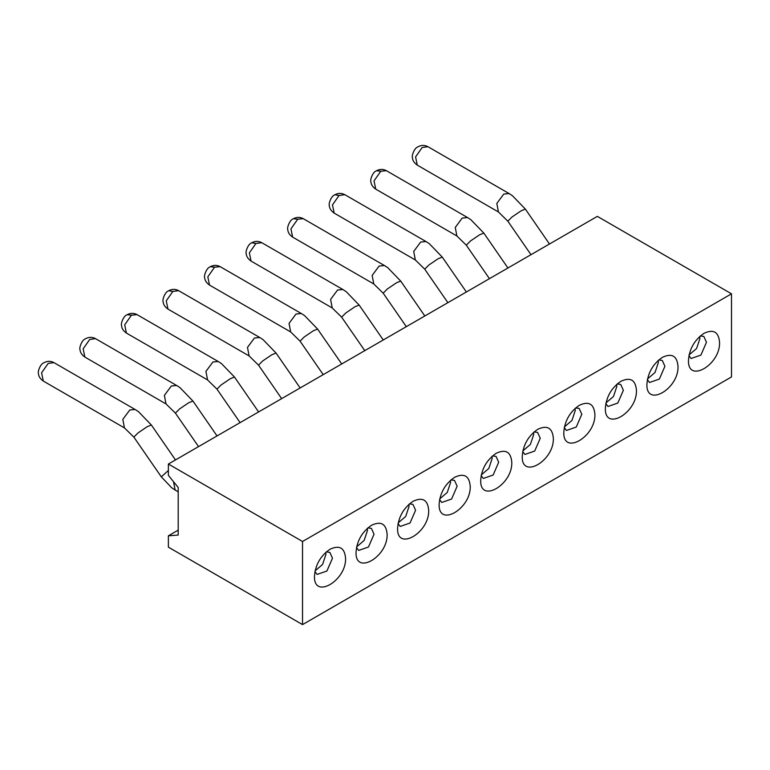 <?xml version="1.0" encoding="UTF-8"?>
<svg xmlns="http://www.w3.org/2000/svg" width="770" height="770" viewBox="0 0 770 770"><rect width="100%" height="100%" fill="white"/><g stroke="black" fill="none" stroke-linecap="round" stroke-linejoin="round"><path stroke-width="1.16" d="M719.555 342.275C718.631 331.909 713.453 328.915 704.011 333.304L704.011 333.304C694.578 339.82 689.391 348.791 688.476 360.225L688.476 360.225C687.514 383.932 720.518 364.874 719.555 342.275M700.286 335.98L703.838 336.452L706.465 342.275L700.912 355.086L691.104 358.493L688.929 355.663M678.004 366.27C677.08 355.904 671.902 352.91 662.46 357.299L662.46 357.299C653.018 363.806 647.84 372.786 646.916 384.22L646.916 384.211C645.953 407.927 678.967 388.869 678.004 366.27M658.735 359.965L662.277 360.447L664.914 366.27L659.361 379.071L649.553 382.488L647.368 379.649M636.443 390.265C635.529 379.889 630.341 376.905 620.909 381.285L620.909 381.285C611.467 387.801 606.288 396.771 605.364 408.206L605.364 408.206C604.402 431.912 637.406 412.855 636.443 390.265M617.184 383.961L620.726 384.432L623.363 390.265L617.809 403.066L608.002 406.473L605.817 403.644M594.892 414.25C593.968 403.884 588.79 400.891 579.348 405.28L579.348 405.28C569.906 411.796 564.728 420.767 563.813 432.201L563.813 432.201C562.851 455.907 595.855 436.85 594.892 414.25M575.623 407.956L579.165 408.427L581.802 414.25L576.249 427.061L566.441 430.469L564.266 427.639M553.341 438.245C552.417 427.879 547.239 424.886 537.797 429.275L537.797 429.275C528.355 435.781 523.176 444.762 522.253 456.186L522.253 456.186C521.29 479.893 554.304 460.845 553.341 438.245M534.072 431.941L537.614 432.422L540.251 438.245L534.698 451.047L524.89 454.464L522.705 451.624M731.5 293.822L302.533 541.483L168.38 464.031L597.347 216.37L731.5 293.822L731.5 376.944L302.533 624.605L168.38 547.152L168.38 535.814L178.197 530.145M533.514 432.442L533.706 434.463L530.376 444.454L522.859 450.893M575.065 408.447L575.257 410.477L571.937 420.458L564.41 426.907M616.626 384.451L616.818 386.482L613.488 396.473L605.961 402.912M658.177 360.466L658.369 362.487L655.039 372.478L647.522 378.927M699.728 336.471L699.92 338.502L696.6 348.492L689.073 354.931M168.38 464.031L168.38 475.36L178.197 487.458L178.197 535.063L168.38 535.814M302.533 624.605L302.533 541.483M314.478 576.143L314.478 576.143C315.402 564.718 320.58 555.738 330.022 549.231L330.022 549.231C339.464 544.842 344.642 547.836 345.566 558.202C346.529 580.801 313.515 599.859 314.478 576.143M356.038 552.157L356.038 552.157C356.953 540.723 362.141 531.752 371.573 525.236L371.573 525.236C381.015 520.847 386.194 523.841 387.118 534.207C388.08 556.806 355.076 575.864 356.038 552.157M397.589 528.162L397.589 528.162C398.514 516.728 403.692 507.757 413.134 501.241L413.134 501.241C422.576 496.862 427.754 499.846 428.678 510.221C429.631 532.811 396.627 551.869 397.589 528.162M439.141 504.177L439.141 504.167C440.065 492.742 445.243 483.762 454.685 477.256L454.685 477.256C464.127 472.867 469.305 475.86 470.229 486.226C471.192 508.826 438.188 527.883 439.141 504.177M496.246 453.261C505.678 448.872 510.866 451.865 511.781 462.231C512.743 484.831 479.739 503.888 480.701 480.182L480.701 480.182C481.616 468.747 486.804 459.777 496.246 453.261L496.236 453.261M492.511 455.936L496.063 456.408L498.691 462.231L493.137 475.042L483.339 478.449L481.154 475.619M450.96 479.931L454.502 480.403L457.139 486.226L451.586 499.037L441.778 502.444L439.593 499.615M409.409 503.917L412.951 504.388L415.588 510.221L410.035 523.023L400.227 526.43L398.042 523.6M367.848 527.912L371.4 528.384L374.028 534.207L368.474 547.018L358.666 550.425L356.491 547.595M326.297 551.898L329.839 552.379L332.476 558.202L326.923 571.003L317.115 574.42L314.93 571.581M491.963 456.427L492.155 458.458L488.825 468.449L481.298 474.888M450.402 480.422L450.594 482.444L447.264 492.434L439.747 498.883M408.851 504.408L409.043 506.439L405.713 516.429L398.196 522.869M367.29 528.403L367.483 530.434L364.162 540.425L356.635 546.864M325.739 552.398L325.931 554.419L322.601 564.41L315.084 570.859M173.5 481.664L175.165 490.057L178.197 491.809M168.38 470.48L161.305 476.842L171.729 487.795L175.165 490.057M161.296 476.832L133.855 437.11L124.451 427.908L122.825 419.381L129.774 410.006L135.097 409.476L138.408 411.603L151.372 425.011L147.137 426.734L137.965 432.971L133.865 437.119M175.406 413.124L166.002 403.913L164.376 395.385L171.325 386.011L176.648 385.481L179.959 387.608L192.923 401.026L188.698 402.749L179.516 408.976L175.416 413.124L198.544 446.61M216.967 389.129L207.563 379.928L205.927 371.4L212.886 362.016L218.208 361.496L221.51 363.623L234.475 377.031L230.249 378.753L221.067 384.99L216.967 389.139L240.105 422.624M258.518 365.134L249.114 355.933L247.488 347.405L254.437 338.03L259.76 337.501L263.07 339.628L276.035 353.035L271.8 354.768L262.628 360.995L258.528 365.144L281.656 398.629M300.079 341.149L290.675 331.947L289.039 323.41L295.998 314.035L301.311 313.506L304.622 315.642L317.587 329.05L313.361 330.773L304.179 337L300.079 341.158L323.217 374.644M341.63 317.153L332.226 307.952L330.6 299.424L337.549 290.04L342.871 289.52L346.182 291.647L359.138 305.055L354.912 306.778L345.74 313.015L341.639 317.163L364.768 350.648M383.181 293.168L373.777 283.957L372.151 275.429L379.1 266.054L384.423 265.525L387.733 267.652L400.698 281.069L396.473 282.792L387.291 289.019L383.19 293.168L406.319 326.653M424.742 269.173L415.338 259.971L413.702 251.444L420.661 242.059L425.983 241.53L429.285 243.667L442.25 257.074L438.024 258.797L428.842 265.034L424.742 269.182L447.88 302.668M466.293 245.178L456.889 235.976L455.262 227.448L462.212 218.074L467.534 217.544L470.845 219.671L483.81 233.079L479.575 234.802L470.403 241.039L466.302 245.187L489.431 278.673M525.352 209.084L521.136 210.816L511.954 217.044L507.853 221.202L530.982 254.678M549.482 244.003L525.361 209.094L512.397 195.686L509.085 193.549L503.763 194.078L496.814 203.453L498.45 211.981L507.844 221.192M135.097 409.476L53.948 362.622L48.173 363.43L41.59 372.815L43.293 381.054L124.451 427.908M95.509 338.636L89.724 339.445L83.15 348.829L84.854 357.059M131.737 315.171L127.108 314.709C130.525 312.928 133.836 312.909 137.06 314.641L131.737 315.171M207.563 379.928L126.415 333.073L124.702 324.834L131.275 315.45M178.621 290.656L172.836 291.455L168.669 290.723C172.076 288.942 175.396 288.914 178.611 290.646L259.76 337.501M167.966 309.078L166.253 300.839L172.836 291.455M214.849 267.19L210.22 266.728C213.637 264.947 216.948 264.928 220.172 266.661L214.849 267.19M290.675 331.947L209.527 285.092L207.813 276.853L214.387 267.469M261.733 242.675L255.938 243.474L251.771 242.733C255.188 240.952 258.508 240.933 261.723 242.666L342.871 289.52M332.226 307.952L251.078 261.097L249.364 252.858L255.938 243.474M297.952 219.2L293.332 218.747C296.739 216.967 300.059 216.938 303.274 218.68L297.952 219.2M373.777 283.957L292.639 237.112L290.925 228.873L297.499 219.488M344.844 194.685L339.05 195.493L334.883 194.752C338.3 192.972 341.611 192.952 344.835 194.685L425.983 241.53M415.338 259.971L334.19 213.117L332.476 204.878L339.05 195.493M381.063 171.219L376.434 170.757C379.851 168.986 383.171 168.957 386.386 170.69L381.063 171.219M456.889 235.976L375.741 189.131L374.028 180.883L380.611 171.498M509.085 193.549L427.937 146.704L422.162 147.513L415.588 156.897L417.292 165.126L498.45 211.981M151.372 425.011L175.493 459.931M192.923 401.026L217.044 435.936M234.475 377.031L258.595 411.94M276.035 353.035L300.156 387.955M317.587 329.05L341.707 363.96M359.138 305.055L383.258 339.974M400.698 281.069L424.819 315.979M442.25 257.074L466.37 291.984M483.81 233.079L507.931 267.998M166.002 403.913L84.864 357.068C81.851 354.922 80.253 352.544 80.051 349.927C78.925 347.828 81.947 340.09 85.095 338.983L85.557 338.704C88.964 336.923 92.284 336.904 95.499 338.636L176.648 385.481M218.208 361.496L137.06 314.641M249.114 355.933L167.966 309.088C164.963 306.941 163.365 304.554 163.163 301.936C162.037 299.848 165.059 292.1 168.197 291.002M301.311 313.506L220.172 266.661M384.423 265.525L303.274 218.68M467.534 217.544L386.386 170.69M43.303 381.063C40.3 378.917 38.693 376.53 38.5 373.912C37.374 371.823 40.396 364.075 43.534 362.978L43.996 362.689C47.413 360.918 50.733 360.889 53.948 362.622M126.646 314.997C123.498 316.095 120.476 323.843 121.612 325.931C121.804 328.549 123.412 330.936 126.415 333.073M209.758 267.007C206.61 268.114 203.588 275.862 204.724 277.951C204.916 280.569 206.514 282.946 209.527 285.092M251.309 243.022C248.171 244.119 245.139 251.867 246.275 253.956C246.467 256.574 248.075 258.961 251.078 261.097M292.86 219.026C289.722 220.133 286.7 227.872 287.826 229.97C288.028 232.588 289.626 234.966 292.639 237.112M334.421 195.041C331.273 196.138 328.251 203.886 329.387 205.975C329.579 208.593 331.187 210.97 334.19 213.117M375.972 171.046C372.834 172.143 369.812 179.891 370.938 181.98C371.13 184.598 372.738 186.985 375.741 189.131M417.302 165.136C414.289 162.99 412.691 160.612 412.489 157.994C411.363 155.906 414.385 148.158 417.533 147.051L417.994 146.772C421.411 144.991 424.722 144.972 427.937 146.704"/></g></svg>
